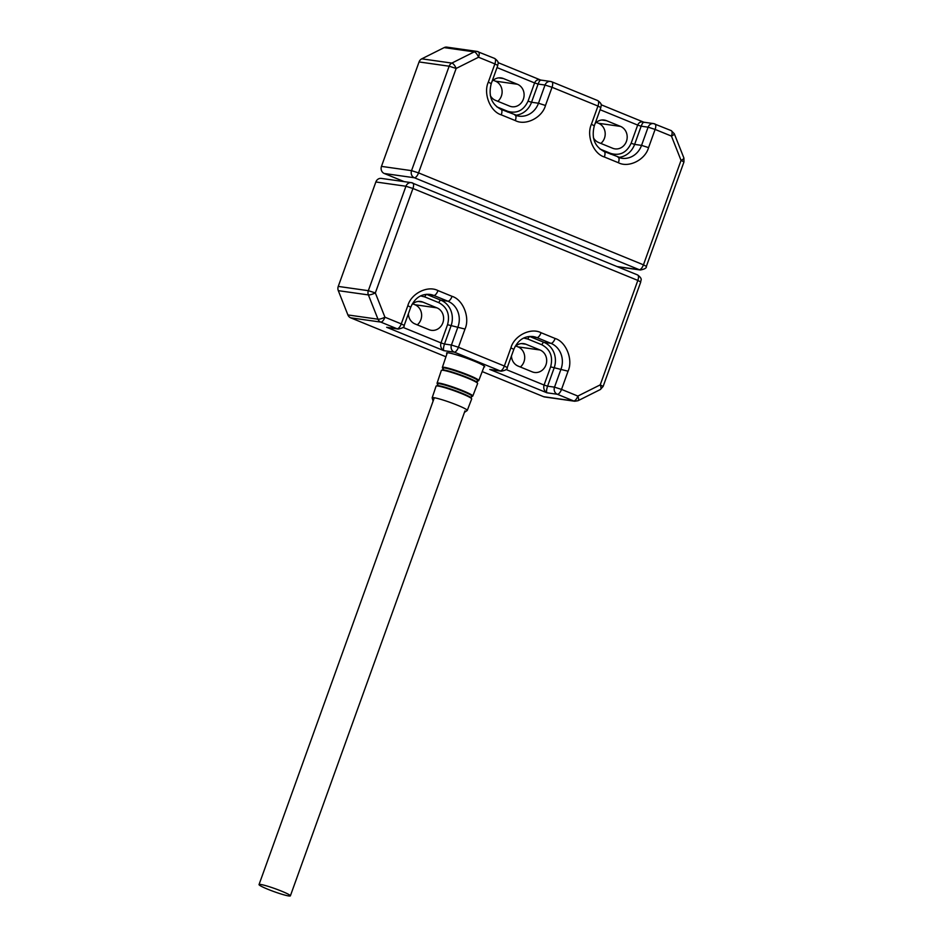 <?xml version="1.0" encoding="UTF-8"?>
<svg xmlns="http://www.w3.org/2000/svg" width="943" height="943" viewBox="0 0 943 943"><rect width="100%" height="100%" fill="white"/><g stroke="black" fill="none" stroke-linecap="round" stroke-linejoin="round"><path stroke-width="1.41" d="M483.983 366.968A20.263 1.91 -160.2 0 0 484.702 366.744A20.263 1.91 -160.2 0 0 474.081 361.075A20.263 1.91 -160.2 0 0 446.581 353.012A20.263 1.91 -160.2 0 0 446.982 353.649M417.289 324.864A11.658 10.573 98.1 0 0 420.884 319.677A11.658 10.573 98.1 0 0 414.967 304.742L436.951 307.854A11.658 10.573 -81.9 0 1 442.856 322.801A11.658 10.573 -81.9 0 1 431.387 330.321A11.658 10.573 -81.9 0 1 429.089 329.696L415.038 323.944A11.658 10.573 -81.9 0 1 408.378 313.795M520.371 367.004A11.658 10.573 98.1 0 0 523.954 361.817A11.658 10.573 98.1 0 0 518.049 346.883L540.033 349.994A11.658 10.573 -81.9 0 1 545.938 364.941A11.658 10.573 -81.9 0 1 534.469 372.461A11.658 10.573 -81.9 0 1 532.17 371.837L518.12 366.084A11.658 10.573 -81.9 0 1 511.46 355.935M414.967 304.742L412.716 303.823M445.933 356.772L350.678 317.826A5.552 5.033 -81.9 0 1 347.908 314.95L338.301 290.656A5.552 5.033 -81.9 0 1 338.254 286.413L375.856 181.975A5.552 5.033 -81.9 0 1 381.314 178.404L411.396 182.659A5.552 5.033 -81.9 0 1 412.492 182.954A5.552 2.275 112.2 0 1 412.728 183.025A5.552 2.275 112.2 0 1 412.94 188.482L637.833 280.425L600.231 384.862L577.847 396.072A5.552 1.98 63.4 0 1 578.024 400.716L574.759 401.246A5.552 5.033 98.1 0 1 573.662 400.952L543.581 396.685L482.203 371.589M574.759 401.246L544.677 396.979A5.552 5.033 -81.9 0 1 543.581 396.685M518.049 346.883L515.797 345.963M510.906 347.837L513.817 349.381C517.896 340.117 524.273 335.826 532.948 336.533A19.98 18.129 -81.9 0 1 536.885 337.594L550.936 343.346A19.98 18.129 -81.9 0 1 561.073 368.961L554.519 387.16L561.521 389.4A5.552 2.275 112.2 0 1 557.325 394.268L573.662 400.952A5.552 2.275 112.2 0 0 577.847 396.072L561.521 389.4L568.063 371.2C573.297 359.766 566.177 341.767 555.121 338.478L541.07 332.726C530.791 327.292 514.206 335.602 510.906 347.837L504.352 366.025L458.439 347.26L464.993 329.06C470.215 317.626 463.096 299.626 452.051 296.338L437.988 290.585C427.709 285.151 411.124 293.462 407.824 305.697L401.27 323.897L384.944 317.213A5.552 2.275 112.2 0 1 380.76 322.082A5.552 5.033 -81.9 0 1 377.99 319.206A5.552 1.238 -21.6 0 0 384.944 317.213L375.338 292.919A5.552 1.238 158.4 0 1 368.383 294.911L377.99 319.206L347.908 314.95M600.408 389.494A5.552 1.98 -116.6 0 0 600.231 384.862L603.143 386.418L600.408 389.494L578.024 400.716M495.134 370.328L501.263 371.2C505.648 370.363 507.64 369.149 507.263 367.581L504.352 366.025A5.552 2.275 -67.8 0 1 500.167 370.905L489.759 369.432L546.916 392.795C544.146 390.885 543.203 388.304 544.076 385.05L506.073 369.515M407.824 305.697L410.735 307.241C414.814 297.976 421.191 293.686 429.867 294.393A19.98 18.129 -81.9 0 1 433.804 295.454L447.866 301.206A19.98 18.129 -81.9 0 1 457.992 326.82L451.438 345.02L444.495 344.03C443.434 347.224 443.222 349.429 443.835 350.655C441.076 348.745 440.122 346.164 440.994 342.91L402.991 327.374M392.052 328.188L398.182 329.06A5.552 5.033 -81.9 0 1 397.086 328.765A5.552 2.275 -67.8 0 0 401.27 323.897L404.182 325.441L410.735 307.241M568.063 371.2L550.629 366.851L544.076 385.05L547.577 386.17C546.516 389.365 546.303 391.569 546.916 392.795L557.325 394.268A5.552 5.033 98.1 0 1 554.519 387.16L547.577 386.17L554.13 367.97A19.98 18.129 98.1 0 0 543.993 342.356L529.942 336.616A19.98 18.129 98.1 0 0 529.471 336.427M437.988 290.585A5.552 2.275 -67.8 0 1 433.804 295.454L426.861 294.475A2.77 1.143 -67.8 0 0 424.774 296.915L420.59 295.902M464.993 329.06L447.548 324.71C450.141 314.608 447.241 307.253 438.825 302.656L424.774 296.915M541.07 332.726A5.552 2.275 -67.8 0 1 536.885 337.594L529.942 336.616A2.77 1.143 -67.8 0 0 527.844 339.056L523.671 338.042M550.629 366.851C553.223 356.749 550.323 349.393 541.907 344.796L527.844 339.056M411.902 304.565A11.658 10.573 -81.9 0 1 420.602 301.489A11.658 10.573 -81.9 0 1 422.9 302.114L418.221 301.442M436.951 307.854L422.9 302.114M514.984 346.706A11.658 10.573 -81.9 0 1 523.683 343.629A11.658 10.573 -81.9 0 1 525.982 344.254L521.302 343.582M540.033 349.994L525.982 344.254M267.765 889.225A16.656 1.568 19.8 0 1 259.042 884.569A16.656 1.568 19.8 0 1 281.651 891.194A16.656 1.568 19.8 0 1 290.373 895.85A16.656 1.568 19.8 0 1 267.765 889.225M600.856 143.43A11.658 10.573 98.1 0 0 605.123 132.456A11.658 10.573 98.1 0 0 598.546 123.297L620.529 126.409A11.658 10.573 -81.9 0 1 626.812 140.106A11.658 10.573 -81.9 0 1 614.966 148.876A11.658 10.573 -81.9 0 1 612.667 148.251L598.605 142.511A11.658 10.573 -81.9 0 1 593.406 137.761M497.786 101.29A11.658 10.573 98.1 0 0 502.041 90.316A11.658 10.573 98.1 0 0 495.464 81.157L517.448 84.269A11.658 10.573 -81.9 0 1 523.73 97.966A11.658 10.573 -81.9 0 1 511.884 106.736A11.658 10.573 -81.9 0 1 509.585 106.111L495.535 100.371A11.658 10.573 -81.9 0 1 490.325 95.62M598.546 123.297L596.294 122.378M404.217 181.645L384.284 173.5A5.552 5.033 -81.9 0 1 381.467 166.381L419.069 61.943L449.151 66.21L456.153 68.45L478.537 57.24A5.552 1.98 -116.6 0 0 474.235 51.877L451.85 63.087A5.552 1.98 63.4 0 1 456.153 68.45L418.551 172.887A5.552 2.275 112.2 0 1 414.366 177.756L639.271 269.698A5.552 2.275 -67.8 0 0 643.456 264.83L418.551 172.887L411.549 170.648L381.467 166.381M384.284 173.5L414.366 177.756A5.552 5.033 -81.9 0 1 411.549 170.648L449.151 66.21A5.552 5.033 98.1 0 1 451.85 63.087L421.769 58.831A5.552 5.033 98.1 0 0 419.069 61.943M421.769 58.831L444.153 47.61A5.552 5.033 -81.9 0 1 446.923 47.15L477.005 51.417A5.552 5.033 98.1 0 0 474.235 51.877L444.153 47.61M495.464 81.157L493.213 80.238M494.427 58.383A5.552 2.275 -67.8 0 1 494.662 58.442C500.391 62.745 497.409 63.806 497.786 65.468L494.875 63.912A5.552 2.275 -67.8 0 0 494.662 58.442L477.005 51.417A5.552 5.033 98.1 0 1 478.101 51.712A5.552 2.275 -67.8 0 1 478.325 51.771A5.552 2.275 -67.8 0 1 478.537 57.24L494.875 63.912L488.321 82.112C483.099 93.546 490.219 111.545 501.263 114.846L515.314 120.586C525.593 126.02 542.19 117.71 545.478 105.475L552.032 87.286L597.956 106.052L591.402 124.252C586.181 135.686 593.288 153.685 604.345 156.986L618.396 162.726C628.675 168.16 645.26 159.85 648.56 147.615L655.114 129.427L671.451 136.098A5.552 2.275 -67.8 0 0 671.227 130.629L674.292 133.729A5.552 1.238 158.4 0 1 671.451 136.098L681.046 160.393A5.552 1.238 -21.6 0 0 683.899 158.023L683.958 161.948L646.356 266.386L643.456 264.83L681.046 160.393L683.958 161.948M498.022 62.603L540.681 80.049L550.5 81.463A5.552 5.033 98.1 0 0 545.03 85.035L538.488 103.235L545.478 105.475M497.02 67.578L534.598 82.937C535.966 79.955 538.158 79.071 541.176 80.273C540.304 79.754 539.278 81.015 538.088 84.057L545.03 85.035L552.032 87.286A5.552 2.275 112.2 0 0 551.82 81.817L597.732 100.583A5.552 2.275 -67.8 0 0 597.508 100.524M600.102 109.718L637.668 125.077C639.048 122.095 641.24 121.211 644.258 122.413C643.385 121.895 642.36 123.156 641.169 126.197L648.112 127.175L641.558 145.375L648.56 147.615M601.104 104.744L643.81 122.201M643.786 122.189L653.582 123.592A5.552 5.033 -81.9 0 1 654.666 123.898A5.552 2.275 112.2 0 1 654.902 123.957A5.552 2.275 112.2 0 1 655.114 129.427L648.112 127.175A5.552 5.033 -81.9 0 1 653.582 123.592L671.227 130.629A5.552 2.275 -67.8 0 0 671.003 130.57M610.581 154.157A2.77 1.143 112.2 0 1 610.793 153.45C619.928 156.031 626.706 152.636 631.126 143.277L637.668 125.077L641.169 126.197L634.615 144.397L631.126 143.277M507.511 112.017A2.77 1.143 112.2 0 1 507.711 111.309C516.847 113.891 523.624 110.496 528.045 101.137L534.598 82.937L538.088 84.057L531.546 102.257L528.045 101.137M595.151 123.474A11.658 10.573 -81.9 0 1 604.18 120.044A11.658 10.573 -81.9 0 1 606.467 120.669L601.799 120.009M620.529 126.409L606.467 120.669M492.069 81.334A11.658 10.573 -81.9 0 1 501.098 77.904A11.658 10.573 -81.9 0 1 503.397 78.528L498.717 77.868M517.448 84.269L503.397 78.528M338.301 290.656L368.383 294.911A5.552 5.033 98.1 0 1 368.336 290.68L375.338 292.919L412.94 188.482L405.938 186.243L368.336 290.68L338.254 286.413M375.856 181.975L405.938 186.243A5.552 5.033 -81.9 0 1 411.396 182.659L637.621 274.955C643.35 279.258 640.368 280.319 640.745 281.981L637.833 280.425A5.552 2.275 -67.8 0 0 637.621 274.955A5.552 2.275 -67.8 0 0 637.397 274.896M350.678 317.826L380.76 322.082L397.086 328.765L386.677 327.292L443.835 350.655L454.255 352.128L500.167 370.905A5.552 5.033 98.1 0 0 501.263 371.2M447.548 324.71L440.994 342.91L444.495 344.03L451.049 325.83A19.98 18.129 98.1 0 0 440.923 300.216L447.866 301.206A5.552 2.275 -67.8 0 0 452.051 296.338M451.438 345.02L458.439 347.26A5.552 2.275 112.2 0 1 454.255 352.128A5.552 5.033 98.1 0 1 451.438 345.02M541.907 344.796A2.77 1.143 -67.8 0 1 543.993 342.356L550.936 343.346A5.552 2.275 -67.8 0 0 555.121 338.478M438.825 302.656A2.77 1.143 -67.8 0 1 440.923 300.216L426.861 294.475A19.98 18.129 98.1 0 0 426.401 294.287M447.277 352.788L442.35 367.44A19.343 1.815 19.8 0 1 468.624 375.137A19.343 1.815 19.8 0 1 477.7 379.451A19.343 1.815 19.8 0 1 478.761 380.548L477.075 381.102L477.158 382.363M442.904 368.63A18.943 1.78 19.8 0 1 455.575 370.941A18.943 1.78 19.8 0 1 477.17 379.829A18.943 1.78 19.8 0 1 477.571 381.113M476.427 381.797A18.907 1.78 -160.2 0 0 459.394 374.477A18.907 1.78 -160.2 0 0 442.738 369.845L441.348 370.434A19.273 1.815 19.8 0 1 443.21 370.316A19.273 1.815 19.8 0 1 460.526 375.408A19.273 1.815 19.8 0 1 476.569 382.41A19.273 1.815 19.8 0 1 477.629 383.495L476.934 382.151A18.907 1.78 -160.2 0 0 476.427 381.797M441.348 370.434L437.069 383.176A18.99 1.78 19.8 0 1 438.908 383.058A18.99 1.78 19.8 0 1 455.964 388.08A18.99 1.78 19.8 0 1 471.759 394.964A18.99 1.78 19.8 0 1 472.797 396.036L471.37 396.602L471.264 397.863M437.576 384.32A18.601 1.745 19.8 0 1 450.106 386.642A18.601 1.745 19.8 0 1 471.252 395.341A18.601 1.745 19.8 0 1 471.689 396.602M470.51 397.286A18.565 1.745 -160.2 0 0 453.548 390.013A18.565 1.745 -160.2 0 0 437.293 385.546L436.079 386.135A18.919 1.78 19.8 0 1 437.906 386.017A18.919 1.78 19.8 0 1 454.903 391.027A18.919 1.78 19.8 0 1 470.651 397.887A18.919 1.78 19.8 0 1 471.677 398.96L471.111 397.722A18.565 1.745 -160.2 0 0 470.51 397.286M436.079 386.135L432.153 397.816A18.66 1.756 19.8 0 1 433.957 397.698A18.66 1.756 19.8 0 1 450.719 402.626A18.66 1.756 19.8 0 1 466.243 409.392A18.66 1.756 19.8 0 1 467.256 410.453L464.428 412.397M617.96 157.198A5.552 2.275 112.2 0 1 618.184 157.257A5.552 2.275 112.2 0 1 618.396 162.726M618.525 157.398A19.98 18.129 98.1 0 0 634.615 144.397L641.558 145.375A19.98 18.129 -81.9 0 1 621.897 158.271A19.98 18.129 -81.9 0 1 618.372 157.363M603.897 151.458A5.552 2.275 112.2 0 1 604.133 151.517A5.552 2.275 112.2 0 1 604.345 156.986M600.856 107.608L597.956 106.052A5.552 2.275 -67.8 0 0 597.732 100.583C603.473 104.885 600.491 105.946 600.856 107.608L594.314 125.808L591.402 124.252M551.596 81.758A5.552 2.275 112.2 0 1 551.82 81.817L550.5 81.463A5.552 5.033 98.1 0 1 551.596 81.758M514.878 115.058A5.552 2.275 112.2 0 1 515.102 115.117A5.552 2.275 112.2 0 1 515.314 120.586M515.444 115.258A19.98 18.129 98.1 0 0 531.546 102.257L538.488 103.235A19.98 18.129 -81.9 0 1 518.815 116.13A19.98 18.129 -81.9 0 1 515.291 115.223M500.816 109.317A5.552 2.275 112.2 0 1 501.051 109.376A5.552 2.275 112.2 0 1 501.263 114.846M497.786 65.468L491.232 83.668L488.321 82.112M617.582 266.775L640.356 269.993A5.552 5.033 -81.9 0 1 639.271 269.698L617.052 266.551M599.96 149.029L610.793 153.45M496.89 106.889L507.711 111.309M640.745 281.981L603.143 386.418M513.817 349.381L507.263 367.581M398.182 329.06C402.567 328.223 404.559 327.009 404.182 325.441M442.35 367.44L443.304 368.937L442.432 369.856M437.069 383.176L437.823 384.52L437.092 385.557M478.761 380.548L484.313 366.12M472.797 396.036L477.629 383.495M467.256 410.453L471.677 398.96M432.153 397.816L433.096 401.117M259.042 884.569L434.31 397.746M290.373 895.85L464.97 410.9M674.292 133.729L683.899 158.023M594.314 125.808C591.285 137.878 594.55 146.448 604.133 151.517L621.897 158.271M491.232 83.668C488.203 95.738 491.468 104.308 501.051 109.376L518.815 116.13M640.356 269.993C644.741 269.156 646.745 267.953 646.356 266.386"/></g></svg>
